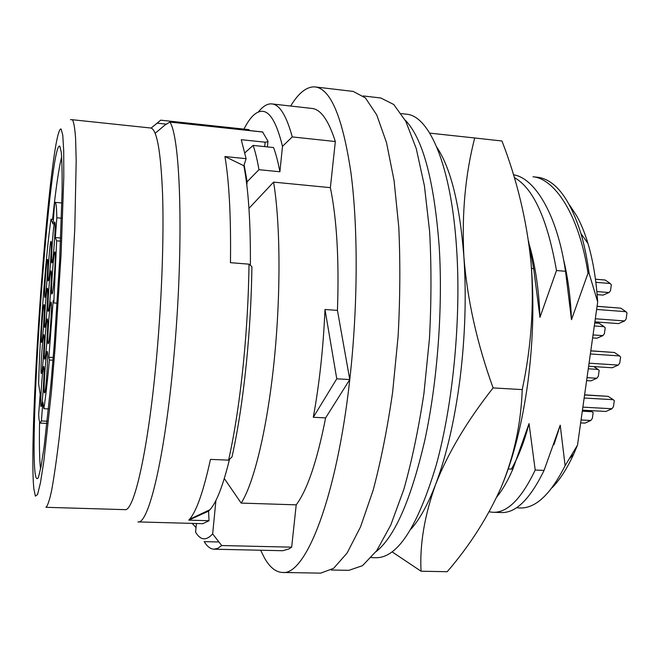 <?xml version="1.0" encoding="UTF-8"?>
<svg xmlns="http://www.w3.org/2000/svg" width="660" height="660" viewBox="0 0 660 660"><rect width="100%" height="100%" fill="white"/><g stroke="black" fill="none" stroke-linecap="round" stroke-linejoin="round"><path stroke-width="0.99" d="M429.742 133.13L474.705 137.981C465.267 174.644 461.662 214.269 463.897 256.864C459.797 204.625 450.788 168.094 436.862 147.287M503.481 481.709C514.404 454.212 522.522 421.245 527.818 382.808C533.214 341.418 534.278 301.356 531.028 262.597C526.771 220.564 517.077 180.031 501.963 141.001L474.705 137.981M411.056 529.039C419.686 519.412 427.87 504.545 435.608 484.448C446.473 455.705 454.616 420.486 460.028 378.766C465.185 336.757 466.471 296.125 463.897 256.864C467.272 299.648 477.007 343.332 493.103 387.915L522.225 389.606C531.333 346.937 534.27 304.598 531.028 262.597M493.103 387.915C467.032 420.998 447.868 453.181 435.608 484.448C424.479 515.641 419.628 544.566 421.055 571.222L447.233 571.708C469.656 545.737 487.699 517.457 501.353 486.882C514.049 456.2 521.012 423.778 522.225 389.606M421.055 571.222L392.164 551.909M405.166 120.103C422.829 138.163 434.181 180.46 439.23 246.997C442.976 308.022 437.473 381.653 424.858 440.005C411.031 499.686 394.738 536.927 375.977 551.711M401.321 113.619L406.321 114.188C429.305 115.558 451.283 165.454 456.605 248.507C461.29 318.417 453.073 404.316 436.194 465.217C417.607 526.828 397.642 557.667 376.324 557.725L371.299 557.617M363.206 95.939L380.803 97.993L393.739 104.494L405.784 121.3L416.254 148.591L424.413 185.806L429.619 231.528C431.475 265.543 431.417 301.216 429.454 338.539L423.943 393.385C418.605 428.761 411.923 460.696 403.903 489.2L390.802 524.981L376.761 550.613L362.554 565.645L348.868 570.339L331.155 570.009M290.664 106.029C298.18 93.572 305.861 87.186 313.698 86.856L315.208 86.947C330.701 88.844 342.589 117.299 350.889 172.31C358.182 227.139 358.017 306.289 349.775 379.558C336.699 498.564 305.357 576.031 282.381 572.459C275.74 572.137 269.767 567.303 264.47 557.956L260.626 550.242M315.208 86.947L353.232 91.418L365.425 97.927L376.745 114.939L386.521 142.667L394.07 180.56L398.78 227.172C400.373 261.88 400.15 298.295 398.104 336.418L392.601 392.452C387.362 428.587 380.87 461.208 373.123 490.314L360.541 526.845L347.127 552.997L333.613 568.334L320.661 573.144L282.381 572.459M569.374 204.765L576.378 215.366C580.808 223.138 584.669 232.51 587.969 243.49L580.924 233.508C569.976 199.015 555.836 180.295 538.502 177.35L532.975 176.773C553.806 178.489 578.837 212.908 588.01 273.174L589.091 273.265L597.679 301.958L577.525 445.079L573.73 454.063C567.064 468.649 559.82 479.911 551.983 487.856M588.01 273.174L571.486 319.679L565.521 271.285L556.487 270.526L539.954 317.353L533.684 268.603L531.498 268.422M508.225 468.938L512.869 469.128C507.853 480.703 502.499 489.984 496.807 496.98M516.582 507.647C533.412 510.452 549.59 496.46 565.117 465.663L560.224 425.18L544.063 470.398L535.202 470.044L529.039 423.596L512.869 469.128M565.117 465.663L577.525 445.079M528.544 241.123L533.684 268.603M580.924 233.508C584.438 245.396 587.161 258.654 589.091 273.265M513.439 174.834C533.379 177.35 556.883 211.934 565.521 271.285M514.255 177.515C533.362 188.125 547.445 219.128 556.487 270.526M535.202 470.044C521.359 498.952 507.235 513.026 492.83 512.267L489.167 511.83M529.039 423.596C524.246 441.886 518.364 457.042 511.393 469.07M560.224 425.18L553.955 444.741M529.501 245.322C535.549 266.731 539.03 290.738 539.954 317.353M563.368 258.802C567.963 277.621 570.669 297.916 571.486 319.679M544.063 470.398C530.029 499.249 515.707 513.29 501.088 512.523L492.83 512.267M587.969 243.49C593.01 260.444 596.244 279.931 597.679 301.958M258.415 111.952C262.779 106.4 267.127 103.703 271.458 103.867L311.974 108.446C320.76 109.279 328.548 120.301 335.338 141.529L330.371 187.646C336.847 219.236 339.207 260.155 337.441 310.398L349.775 379.558L325.611 417.895C317.138 460.952 307.337 489.934 296.216 504.842L291.662 547.156L288.857 548.955L282.736 550.72L213.988 549.202C210.433 549.046 207.174 546.521 204.188 541.629L218.905 541.976M248.952 208.37L273.587 182.119C280.475 223.567 280.937 295.366 274.007 362.365C267.069 429.404 253.786 483.516 241.172 503.093L296.216 504.842M337.441 310.398L324.992 309.499C323.317 347.828 319.415 383.757 313.286 417.285L325.611 417.895M273.587 182.119L330.371 187.646M151 128.04C157.063 129.954 160.933 152.402 162.616 195.385C163.936 238.037 161.799 298.675 156.758 355.262C148.558 448.726 134.03 512.3 124.814 509.644L45.911 507.301C47.536 506.179 49.442 500.569 51.628 490.479C53.955 477.733 56.422 460.713 59.021 439.428C62.956 404.844 66.825 361.713 70.018 316.181L74.77 228.979L76.189 161.081L75.611 138.641C74.844 127.842 73.747 121.539 72.311 119.724L151 128.04M47.223 421.22L41.407 420.948L40.169 423.093L39.072 419.851L38.643 414.703L40.186 394.243L38.618 383.699C39.798 334.851 45.853 253.753 51.01 219.227L53.056 224.02L54.673 202.612L55.506 202.736C56.24 204.13 56.678 209.146 56.834 217.784L61.446 218.188M60.563 241.156L56.653 240.834L53.774 302.923L57.181 303.163M51.01 219.227L53.402 219.425M52.998 360.203L49.409 359.997C47.47 381.117 45.622 397.353 43.865 408.705L48.526 408.936M41.407 420.948L42.842 402.014L43.865 408.705M49.409 359.997L48.856 357.233L53.221 357.489M48.856 357.233L53.171 300.729L53.774 302.923M56.653 240.834L55.333 237.567L60.703 238.012M55.333 237.567L56.834 217.784M51.2 302.404C50.168 297.412 46.951 339.776 48.048 343.769L48.592 343.274C49.921 338.638 51.992 307.808 51.298 303.039L51.2 302.404M47.421 351.995C46.472 346.087 43.296 387.973 44.319 392.882L44.88 392.551C46.183 387.948 48.188 357.175 47.495 352.481L47.421 351.995M43.882 367.067C43.032 361.086 39.98 401.445 40.895 406.436L41.415 406.222C42.644 401.923 44.591 371.803 43.931 367.438L43.882 367.067M47.495 319.341C46.571 314.209 43.486 355.014 44.484 359.155L44.979 358.784C46.225 354.453 48.238 324.283 47.578 319.852L47.495 319.341M51.158 271.062C50.16 266.805 47.041 308.063 48.106 311.33L48.584 310.827C49.846 306.471 51.917 276.202 51.265 271.697L51.158 271.062M54.854 222.222C53.782 218.856 50.63 260.584 51.769 262.96L52.231 262.342C53.509 257.961 55.646 227.535 54.994 222.964L54.854 222.222M51.117 241.568C50.152 237.963 47.124 278.182 48.155 280.797L48.584 280.286C49.789 276.193 51.851 246.452 51.233 242.195L51.117 241.568M47.569 288.593C46.67 284.163 43.675 323.945 44.641 327.393L45.086 326.989C46.274 322.921 48.279 293.312 47.652 289.121L47.569 288.593M44.055 335.107C43.222 329.868 40.26 369.221 41.159 373.477L41.621 373.213C42.793 369.171 44.74 339.636 44.113 335.511L44.055 335.107M44.22 304.953C43.411 300.374 40.524 338.786 41.407 342.375L41.819 342.07C42.933 338.266 44.88 309.284 44.286 305.374L44.22 304.953M47.636 259.603C46.761 255.799 43.84 294.608 44.789 297.429L45.185 297.016C46.316 293.18 48.32 264.099 47.726 260.123L47.636 259.603M55.011 252.211C53.905 248.168 50.655 291.027 51.826 294.079L52.354 293.444C53.699 288.775 55.836 257.821 55.151 252.978L55.011 252.211M192.2 523.396L196.02 527.596M196.416 523.512L195.583 532.174C200.541 540.4 206.225 540.977 212.652 533.899L215.927 500.428M271.92 103.909C279.659 104.618 286.432 115.624 292.256 136.917L335.338 141.529M243.944 129.112L244.745 127.578C250.66 116.465 256.6 111.037 262.556 111.293C270.27 111.837 276.911 123.527 282.488 146.363L292.256 136.917M244.893 152.815L253.126 145.414L273.537 147.543C275.929 153.846 278.05 161.923 279.906 171.765L282.488 146.363M244.142 164.86L247.112 181.78L258.951 169.686L279.906 171.765M246.807 184.915L247.112 181.78M253.126 145.414C255.329 151.726 257.268 159.811 258.951 169.686M241.172 503.093L224.301 478.533M212.652 533.899L221.694 545.539L217.767 548.336L213.988 549.202M221.694 545.539L291.662 547.156M349.775 379.558L336.765 378.807L313.286 417.285M324.992 309.499L336.765 378.807M160.669 120.219L151.132 128.081M248.952 129.707L249.373 130.531M195.137 517.25L195.195 516.631M250.387 265.361C250.643 222.742 248.465 189.544 243.862 165.751L246.097 158.68L241.263 139.689L265.147 142.205L264.709 146.619M249.018 264.165C248.589 296.596 246.724 329.538 243.424 362.983C239.621 400.48 234.679 432.869 228.591 460.135L231.998 456.926C237.938 430.295 242.756 398.805 246.452 362.455C249.653 330.082 251.476 298.163 251.914 266.698L249.018 264.165L230.464 262.68C231.049 217.421 229.218 182.036 224.953 156.536L246.097 158.68M208.568 511.12L209.03 520.715L188.776 520.146L208.568 511.12L209.954 509.726C216.505 502.483 223.022 485.669 229.515 459.261M155.166 133.295L165.074 124.946L169.933 122.075C180.972 138.715 183.975 249.208 173.679 358.792C164.785 457.924 148.475 524.758 137.923 521.911L202.768 523.685L209.03 520.715M243.862 165.751L224.953 156.536M228.591 460.135L210.457 459.401C203.486 491.263 196.523 511.219 189.577 519.271L188.776 520.146M265.147 142.205L267.927 141.685L267.985 141.182L262.622 132.017M597.143 294.632L603.05 295.102L609.023 292.537L596.871 291.555M609.023 292.537L610.492 290.755L611.341 284.749L610.046 283.478M595.856 282.315L610.302 283.503L605.179 280.03L595.452 279.221M605.179 280.03L595.444 279.18M589.058 363.19L618.28 365.079L619.748 363.041L620.631 356.961L619.336 355.905M590.354 353.974L619.6 355.921L614.369 352.481L590.791 350.897M588.621 366.259L612.175 367.76L618.28 365.079M614.369 352.481L590.799 350.798M592.614 337.903L596.953 338.209L602.902 335.618L593.035 334.917M602.902 335.618L604.379 333.721L605.228 327.781L603.916 326.659M594.297 325.957L604.172 326.675L599.065 323.293L594.718 322.971M599.065 323.293L594.734 322.897M586.6 380.614L590.923 380.878L596.846 378.262L587.02 377.66M596.846 378.262L598.331 376.258L599.173 370.375L597.894 369.402M588.266 368.791L598.1 369.418L593.744 366.58M582.442 410.182L605.896 411.46L611.977 408.746L582.862 407.146M611.977 408.746L613.462 406.593L614.328 400.579L613.09 399.679M584.149 398.029L613.28 399.688L608.074 396.338L584.578 394.985M608.074 396.338L584.603 394.828M580.652 422.895L584.95 423.118L590.848 420.478L581.064 419.974M590.848 420.478L592.35 418.366L593.175 412.541L591.97 411.716M582.293 411.188L592.094 411.724L590.354 410.611M594.874 321.865L618.519 323.606L624.649 320.941L595.312 318.763M624.649 320.941L626.109 319.027L627 312.881L625.696 311.668M596.623 309.449L625.985 311.693L620.738 308.162L597.061 306.339M620.738 308.162L597.069 306.281M33.858 488.73C27.811 431.962 50.424 125.845 61.083 128.972L62.774 135.11L63.715 151.264L63.789 177.276L61.116 253.951L55.168 346.937L51.447 391.429L43.816 461.381L40.425 482.947L37.57 494.48L35.359 496.155L33.858 488.73M35.062 472.89C29.296 423.406 50.292 139.879 59.788 146.157L61.273 152.179C61.957 160.545 62.238 173.456 62.114 190.921L59.672 260.048L54.334 343.373L51.002 383.295L44.154 446.531L41.085 466.339L38.486 477.205C37.009 480.084 35.871 478.64 35.062 472.89M40.466 468.311C39.468 459.335 39.163 443.982 39.559 422.243M52.569 219.359C55.811 188.677 58.847 167.838 61.669 156.849M156.998 123.148L166.106 124.121M262.878 132.041L169.933 122.075M573.73 454.063L569.778 458.296M72.121 119.674L70.471 119.691M40.169 423.093L46.975 423.406M55.093 202.348L61.883 202.95M160.694 120.169L249.059 129.665M209.954 509.726L189.577 519.271M262.754 131.967L169.785 121.993M267.935 141.537L267.399 146.899"/></g></svg>
